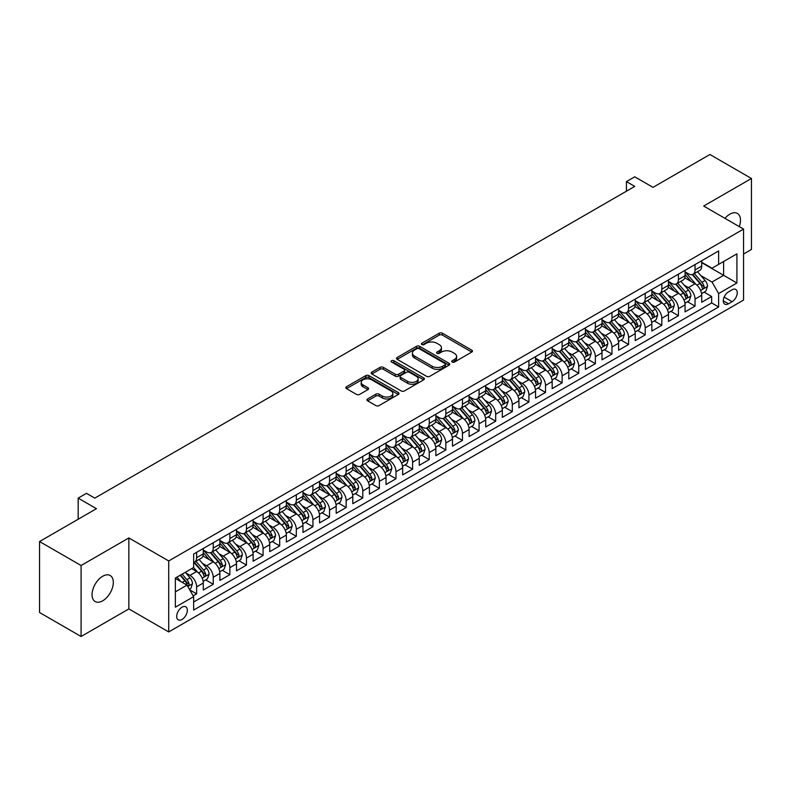 <?xml version="1.0" encoding="UTF-8"?>
<svg xmlns="http://www.w3.org/2000/svg" width="791" height="791" viewBox="0 0 791 791"><rect width="100%" height="100%" fill="white"/><g stroke="black" fill="none" stroke-linecap="round" stroke-linejoin="round"><path stroke-width="1.19" d="M452.195 362.051A1.612 0.929 0 0 0 454.479 362.051L471.812 352.044A2.304 1.335 0 0 0 472.484 351.105A2.304 1.335 0 0 0 471.812 350.166L442.456 333.219A2.304 1.335 0 0 0 439.193 333.219L421.87 343.225A1.612 0.929 0 0 0 421.395 343.877A1.612 0.929 0 0 0 421.87 344.54A1.612 0.929 0 0 0 424.154 344.54L426.389 343.245A7.376 4.262 0 0 1 436.83 343.245L439.272 344.658A7.376 4.262 0 0 1 441.437 347.674A7.376 4.262 0 0 1 439.272 350.68L437.037 351.975A1.612 0.929 0 0 0 436.563 352.638A1.612 0.929 0 0 0 437.037 353.3A1.612 0.929 0 0 0 439.321 353.3L441.556 352.005A7.376 4.262 0 0 1 451.997 352.005L454.439 353.409A7.376 4.262 0 0 1 456.605 356.425A7.376 4.262 0 0 1 454.439 359.44L452.195 360.736A1.612 0.929 0 0 0 451.73 361.388A1.612 0.929 0 0 0 452.195 362.051L452.195 360.736M102.682 600.814A15.039 8.681 120 0 0 112.51 587.565A15.039 8.681 120 0 0 110.196 575.512A15.039 8.681 120 0 0 102.682 576.263A15.039 8.681 120 0 0 92.863 589.513A15.039 8.681 120 0 0 95.167 601.555A15.039 8.681 120 0 0 102.682 600.814M739.298 226.621A15.039 8.681 120 0 0 737.37 213.422A15.039 8.681 120 0 0 729.856 214.163A15.039 8.681 120 0 0 724.971 218.356M182.009 619.472A7.514 4.341 120 0 0 186.923 612.847A7.514 4.341 120 0 0 185.776 606.816A7.514 4.341 120 0 0 182.009 607.191A7.514 4.341 120 0 0 177.105 613.816A7.514 4.341 120 0 0 178.252 619.847A7.514 4.341 120 0 0 182.009 619.472M367.607 398.931A2.304 1.335 0 0 0 366.925 399.88A2.304 1.335 0 0 0 367.607 400.819L375.844 405.575A2.304 1.335 0 0 0 379.097 405.575L398.348 394.462A2.304 1.335 0 0 0 399.02 393.522A2.304 1.335 0 0 0 398.348 392.583L368.992 375.636A2.304 1.335 0 0 0 365.729 375.636L346.488 386.74A2.304 1.335 0 0 0 345.815 387.689A2.304 1.335 0 0 0 346.488 388.628L356.434 394.373A2.304 1.335 0 0 0 359.697 394.373L367.934 389.617A2.304 1.335 0 0 0 368.606 388.678A2.304 1.335 0 0 0 367.934 387.728L363 384.881A6.17 3.56 0 0 1 361.19 382.369A6.17 3.56 0 0 1 364.997 379.077A6.17 3.56 0 0 1 371.721 379.848L391.051 391.001A6.17 3.56 0 0 1 392.85 393.522A6.17 3.56 0 0 1 389.043 396.815A6.17 3.56 0 0 1 382.32 396.044L379.097 394.185A2.304 1.335 0 0 0 375.844 394.185L367.607 398.931L367.607 400.819L375.844 396.103L375.844 394.185M743.56 254.02L751.45 249.462L751.45 178.479L709.913 154.502L653.01 187.358L634.738 176.808L626.432 181.604L634.738 186.399L94.791 498.132L86.486 493.337L78.18 498.132L78.18 519.232M81.087 565.516L81.087 636.498L128.854 608.922L128.854 537.939L81.087 565.516L39.55 541.538L96.453 508.682L78.18 498.132M128.854 537.939L168.72 560.957L743.56 229.083L743.56 300.066L168.72 631.94L168.72 560.957M751.45 178.479L703.683 206.056L743.56 229.083M426.557 376.289A2.304 1.335 0 0 0 429.82 376.289L449.061 365.185A2.304 1.335 0 0 0 449.733 364.246A2.304 1.335 0 0 0 449.061 363.296L419.705 346.349A2.304 1.335 0 0 0 416.442 346.349L397.201 357.463A2.304 1.335 0 0 0 396.528 358.402A2.304 1.335 0 0 0 397.201 359.341L426.557 376.289M392.217 362.397A1.612 0.929 0 0 1 393.859 362.624L423.669 379.838L404.458 390.932A2.304 1.335 0 0 1 401.195 390.932L371.849 373.985L380.075 369.268L380.075 367.35L371.849 372.106A2.304 1.335 0 0 0 371.167 373.045A2.304 1.335 0 0 0 371.849 373.985L371.849 372.106M380.075 369.268A2.304 1.335 0 0 1 383.338 369.268L383.338 367.35A2.304 1.335 0 0 0 380.075 367.35M383.338 367.35L395.243 374.222A2.304 1.335 0 0 0 398.506 374.222L403.974 371.068A2.304 1.335 0 0 0 404.646 370.129A2.304 1.335 0 0 0 403.974 369.179L391.575 362.031A1.612 0.929 0 0 1 391.1 361.368A1.612 0.929 0 0 1 392.099 360.508A1.612 0.929 0 0 1 393.859 360.706L423.699 377.94A2.304 1.335 0 0 1 424.381 378.879A2.304 1.335 0 0 1 423.699 379.818L423.699 377.94M81.087 636.498L39.55 612.521L39.55 541.538M193.182 595.85L196.633 593.863L189.741 589.878M185.816 572.941L189.988 575.344A9.403 5.428 60 0 1 196.633 586.863L203.277 583.016L203.277 590.027L213.244 584.272L205.69 579.902M202.427 563.35L206.599 565.753A9.403 5.428 60 0 1 213.244 577.262L219.888 573.426L219.888 580.436L229.865 574.681L222.301 570.311M219.048 553.759L223.21 556.162A9.403 5.428 60 0 1 229.865 567.671L236.509 563.835L236.509 570.835L246.476 565.081L238.912 560.72M235.659 544.168L239.831 546.571A9.403 5.428 60 0 1 246.476 558.08L253.12 554.244L253.12 561.244L263.087 555.49L255.533 551.129M252.27 534.568L256.442 536.98A9.403 5.428 60 0 1 263.087 548.489L269.731 544.653L269.731 551.653L279.698 545.899L272.144 541.538M268.881 524.977L273.053 527.389A9.403 5.428 60 0 1 279.698 538.898L286.352 535.062L286.352 542.062L296.318 536.308L288.755 531.947M285.502 515.386L289.674 517.798A9.403 5.428 60 0 1 296.318 529.308L302.963 525.471L302.963 532.472L312.929 526.717L305.366 522.357M302.113 505.795L306.285 508.208A9.403 5.428 60 0 1 312.929 519.717L319.574 515.88L319.574 522.881L329.54 517.126L321.986 512.766M318.724 496.204L322.896 498.617A9.403 5.428 60 0 1 329.54 510.126L336.185 506.289L336.185 513.29L346.161 507.535L338.597 503.165M335.344 486.613L339.507 489.016A9.403 5.428 60 0 1 346.161 500.535L352.806 496.699L352.806 503.699L362.772 497.944L355.208 493.574M351.955 477.022L356.128 479.425A9.403 5.428 60 0 1 362.772 490.944L369.417 487.098L369.417 494.108L379.383 488.354L371.829 483.983M368.566 467.432L372.739 469.834A9.403 5.428 60 0 1 379.383 481.343L386.028 477.507L386.028 484.517L395.994 478.763L388.44 474.392M385.177 457.841L389.35 460.243A9.403 5.428 60 0 1 395.994 471.752L402.649 467.916L402.649 474.916L412.615 469.162L405.051 464.801M401.798 448.25L405.971 450.652A9.403 5.428 60 0 1 412.615 462.162L419.26 458.325L419.26 465.326L429.226 459.571L421.662 455.211M418.409 438.649L422.582 441.062A9.403 5.428 60 0 1 429.226 452.571L435.871 448.734L435.871 455.735L445.837 449.98L438.283 445.62M435.02 429.058L439.193 431.471A9.403 5.428 60 0 1 445.837 442.98L452.482 439.143L452.482 446.144L462.458 440.389L454.894 436.029M451.641 419.467L455.804 421.88A9.403 5.428 60 0 1 462.458 433.389L469.103 429.553L469.103 436.553L479.069 430.798L471.505 426.438M468.252 409.876L472.425 412.289A9.403 5.428 60 0 1 479.069 423.798L485.714 419.962L485.714 426.962L495.68 421.207L488.126 416.847M484.863 400.286L489.036 402.698A9.403 5.428 60 0 1 495.68 414.207L502.325 410.371L502.325 417.371L512.291 411.617L504.737 407.246M501.474 390.695L505.647 393.097A9.403 5.428 60 0 1 512.291 404.616L518.936 400.78L518.936 407.78L528.912 402.026L521.348 397.655M518.095 381.104L522.268 383.506A9.403 5.428 60 0 1 528.912 395.025L535.556 391.179L535.556 398.189L545.523 392.435L537.959 388.065M534.706 371.513L538.879 373.916A9.403 5.428 60 0 1 545.523 385.425L552.167 381.588L552.167 388.599L562.134 382.834L554.58 378.474M551.317 361.922L555.49 364.325A9.403 5.428 60 0 1 562.134 375.834L568.778 371.997L568.778 378.998L578.745 373.243L571.191 368.883M567.938 352.331L572.101 354.734A9.403 5.428 60 0 1 578.745 366.243L585.399 362.407L585.399 369.407L595.366 363.652L587.802 359.292M584.549 342.73L588.722 345.143A9.403 5.428 60 0 1 595.366 356.652L602.01 352.816L602.01 359.816L611.977 354.061L604.423 349.701M601.16 333.14L605.333 335.552A9.403 5.428 60 0 1 611.977 347.061L618.621 343.225L618.621 350.225L628.588 344.471L621.034 340.11M617.771 323.549L621.944 325.961A9.403 5.428 60 0 1 628.588 337.47L635.232 333.634L635.232 340.634L645.209 334.88L637.645 330.519M634.392 313.958L638.555 316.37A9.403 5.428 60 0 1 645.209 327.879L651.853 324.043L651.853 331.043L661.82 325.289L654.256 320.919M651.003 304.367L655.175 306.779A9.403 5.428 60 0 1 661.82 318.289L668.464 314.452L668.464 321.453L678.431 315.698L670.877 311.328M667.614 294.776L671.786 297.179A9.403 5.428 60 0 1 678.431 308.698L685.075 304.861L685.075 311.862L695.042 306.107L695.042 299.107A9.403 5.428 -120 0 0 688.397 287.588L684.225 285.185M687.488 301.737L695.042 306.107M203.277 583.016A9.403 5.428 -120 0 0 196.633 571.507L191.649 568.63M219.888 573.426A9.403 5.428 -120 0 0 213.244 561.917L202.971 555.984M236.509 563.835A9.403 5.428 -120 0 0 229.865 552.326L219.582 546.393M253.12 554.244A9.403 5.428 -120 0 0 246.476 542.735L236.202 536.802M269.731 544.653A9.403 5.428 -120 0 0 263.087 533.144L252.813 527.211M286.352 535.062A9.403 5.428 -120 0 0 279.698 523.553L269.424 517.621M302.963 525.471A9.403 5.428 -120 0 0 296.318 513.962L286.045 508.03M319.574 515.88A9.403 5.428 -120 0 0 312.929 504.371L302.656 498.439M336.185 506.289A9.403 5.428 -120 0 0 329.54 494.78L319.267 488.848M352.806 496.699A9.403 5.428 -120 0 0 346.161 485.18L335.878 479.257M369.417 487.098A9.403 5.428 -120 0 0 362.772 475.589L352.499 469.656M386.028 477.507A9.403 5.428 -120 0 0 379.383 465.998L369.11 460.065M402.649 467.916A9.403 5.428 -120 0 0 395.994 456.407L385.721 450.475M419.26 458.325A9.403 5.428 -120 0 0 412.615 446.816L402.342 440.884M435.871 448.734A9.403 5.428 -120 0 0 429.226 437.225L418.953 431.293M452.482 439.143A9.403 5.428 -120 0 0 445.837 427.634L435.564 421.702M469.103 429.553A9.403 5.428 -120 0 0 462.458 418.043L452.175 412.111M485.714 419.962A9.403 5.428 -120 0 0 479.069 408.453L468.796 402.52M502.325 410.371A9.403 5.428 -120 0 0 495.68 398.862L485.407 392.929M518.936 400.78A9.403 5.428 -120 0 0 512.291 389.261L502.018 383.338M535.556 391.179A9.403 5.428 -120 0 0 528.912 379.67L518.639 373.738M552.167 381.588A9.403 5.428 -120 0 0 545.523 370.079L535.25 364.147M568.778 371.997A9.403 5.428 -120 0 0 562.134 360.488L551.861 354.556M585.399 362.407A9.403 5.428 -120 0 0 578.745 350.897L568.472 344.965M602.01 352.816A9.403 5.428 -120 0 0 595.366 341.307L585.093 335.374M618.621 343.225A9.403 5.428 -120 0 0 611.977 331.716L601.704 325.783M635.232 333.634A9.403 5.428 -120 0 0 628.588 322.125L618.315 316.192M651.853 324.043A9.403 5.428 -120 0 0 645.209 312.534L634.926 306.601M668.464 314.452A9.403 5.428 -120 0 0 661.82 302.943L651.547 297.011M685.075 304.861A9.403 5.428 -120 0 0 678.431 293.342L668.158 287.41M732.09 289.803L728.442 291.909A7.287 4.202 120 0 0 723.686 298.326A7.287 4.202 120 0 0 724.793 304.159A7.287 4.202 120 0 0 728.442 303.803L732.09 301.687A7.287 4.202 120 0 0 736.856 295.27A7.287 4.202 120 0 0 735.739 289.437A7.287 4.202 120 0 0 732.09 289.803M175.365 591.846L186.992 585.132L193.647 596.641L193.647 610.069L718.633 306.967L718.633 293.54L711.989 282.031L700.846 275.594M193.647 596.641L175.365 607.191L175.365 578.033L193.647 567.483L193.647 554.056L718.633 250.955L718.633 264.382L736.915 253.832L736.915 282.99L718.633 293.54M203.277 550.022L206.599 551.94A9.403 5.428 60 0 0 211.296 552.405L217.95 548.568A9.403 5.428 -120 0 0 219.888 544.267L219.888 538.898M219.888 540.431L223.21 542.349A9.403 5.428 60 0 0 227.917 542.814L234.561 538.978A9.403 5.428 -120 0 0 236.509 534.676L236.509 529.308M236.509 530.84L239.831 532.758A9.403 5.428 60 0 0 244.528 533.223L251.172 529.387A9.403 5.428 -120 0 0 253.12 525.086L253.12 519.717M253.12 521.249L256.442 523.167A9.403 5.428 60 0 0 261.139 523.632L267.783 519.796A9.403 5.428 -120 0 0 269.731 515.495L269.731 510.126M269.731 511.658L273.053 513.577A9.403 5.428 60 0 0 277.76 514.041L284.404 510.205A9.403 5.428 -120 0 0 286.352 505.904L286.352 500.535M286.352 502.067L289.674 503.986A9.403 5.428 60 0 0 294.371 504.45L301.015 500.614A9.403 5.428 -120 0 0 302.963 496.313L302.963 490.934M302.963 492.477L306.285 494.395A9.403 5.428 60 0 0 310.982 494.859L317.626 491.023A9.403 5.428 -120 0 0 319.574 486.722L319.574 481.343M319.574 482.886L322.896 484.804A9.403 5.428 60 0 0 327.593 485.269L334.247 481.432A9.403 5.428 -120 0 0 336.185 477.131L336.185 471.752M336.185 473.295L339.507 475.213A9.403 5.428 60 0 0 344.214 475.678L350.858 471.841A9.403 5.428 -120 0 0 352.806 467.53L352.806 462.162M352.806 463.694L356.128 465.612A9.403 5.428 60 0 0 360.825 466.087L367.469 462.241A9.403 5.428 -120 0 0 369.417 457.94L369.417 452.571M369.417 454.103L372.739 456.021A9.403 5.428 60 0 0 377.436 456.486L384.08 452.65A9.403 5.428 -120 0 0 386.028 448.349L386.028 442.98M386.028 444.512L389.35 446.431A9.403 5.428 60 0 0 394.056 446.895L400.701 443.059A9.403 5.428 -120 0 0 402.649 438.758L402.649 433.389M402.649 434.921L405.971 436.84A9.403 5.428 60 0 0 410.667 437.304L417.312 433.468A9.403 5.428 -120 0 0 419.26 429.167L419.26 423.798M419.26 425.331L422.582 427.249A9.403 5.428 60 0 0 427.278 427.713L433.923 423.877A9.403 5.428 -120 0 0 435.871 419.576L435.871 414.207M435.871 415.74L439.193 417.658A9.403 5.428 60 0 0 443.889 418.123L450.544 414.286A9.403 5.428 -120 0 0 452.482 409.985L452.482 404.616M452.482 406.149L455.804 408.067A9.403 5.428 60 0 0 460.51 408.532L467.155 404.695A9.403 5.428 -120 0 0 469.103 400.394L469.103 395.016M469.103 396.558L472.425 398.476A9.403 5.428 60 0 0 477.121 398.941L483.766 395.105A9.403 5.428 -120 0 0 485.714 390.803L485.714 385.425M485.714 386.967L489.036 388.885A9.403 5.428 60 0 0 493.732 389.35L500.377 385.514A9.403 5.428 -120 0 0 502.325 381.213L502.325 375.834M502.325 377.366L505.647 379.294A9.403 5.428 60 0 0 510.353 379.759L516.998 375.923A9.403 5.428 -120 0 0 518.936 371.612L518.936 366.243M518.936 367.775L522.268 369.694A9.403 5.428 60 0 0 526.964 370.158L533.609 366.322A9.403 5.428 -120 0 0 535.556 362.021L535.556 356.652M535.556 358.185L538.879 360.103A9.403 5.428 60 0 0 543.575 360.567L550.22 356.731A9.403 5.428 -120 0 0 552.167 352.43L552.167 347.061M552.167 348.594L555.49 350.512A9.403 5.428 60 0 0 560.186 350.977L566.831 347.14A9.403 5.428 -120 0 0 568.778 342.839L568.778 337.47M568.778 339.003L572.101 340.921A9.403 5.428 60 0 0 576.807 341.386L583.451 337.549A9.403 5.428 -120 0 0 585.399 333.248L585.399 327.879M585.399 329.412L588.722 331.33A9.403 5.428 60 0 0 593.418 331.795L600.062 327.958A9.403 5.428 -120 0 0 602.01 323.657L602.01 318.289M602.01 319.821L605.333 321.739A9.403 5.428 60 0 0 610.029 322.204L616.673 318.368A9.403 5.428 -120 0 0 618.621 314.067L618.621 308.698M618.621 310.23L621.944 312.148A9.403 5.428 60 0 0 626.64 312.613L633.294 308.777A9.403 5.428 -120 0 0 635.232 304.476L635.232 299.097M635.232 300.639L638.555 302.558A9.403 5.428 60 0 0 643.261 303.022L649.905 299.186A9.403 5.428 -120 0 0 651.853 294.885L651.853 289.506M651.853 291.048L655.175 292.967A9.403 5.428 60 0 0 659.872 293.431L666.516 289.595A9.403 5.428 -120 0 0 668.464 285.294L668.464 279.915M668.464 281.448L671.786 283.376A9.403 5.428 60 0 0 676.483 283.84L683.127 280.004A9.403 5.428 -120 0 0 685.075 275.693L685.075 270.324M193.647 602.01L711.663 302.943L711.663 296.516L701.696 302.271L701.696 295.261A9.403 5.428 -120 0 0 695.042 283.751L684.769 277.819M685.075 271.857L688.397 273.775A9.403 5.428 -120 0 0 693.104 274.24A9.403 5.428 -120 0 0 695.042 269.939L695.042 264.57M693.104 274.24L699.748 270.403A9.403 5.428 -120 0 0 701.696 266.102L701.696 260.733M196.633 552.326L196.633 557.695A9.403 5.428 60 0 1 194.685 562.005A9.403 5.428 60 0 1 193.647 562.381M194.685 562.005L201.329 558.159A9.403 5.428 -120 0 0 203.277 553.858L203.277 548.489M213.244 542.735L213.244 548.104A9.403 5.428 60 0 1 211.296 552.405M229.865 533.144L229.865 538.513A9.403 5.428 60 0 1 227.917 542.814M246.476 523.553L246.476 528.922A9.403 5.428 60 0 1 244.528 533.223M263.087 513.962L263.087 519.331A9.403 5.428 60 0 1 261.139 523.632M279.698 504.371L279.698 509.74A9.403 5.428 60 0 1 277.76 514.041M296.318 494.78L296.318 500.149A9.403 5.428 60 0 1 294.371 504.45M312.929 485.18L312.929 490.558A9.403 5.428 60 0 1 310.982 494.859M329.54 475.589L329.54 480.968A9.403 5.428 60 0 1 327.593 485.269M346.161 465.998L346.161 471.367A9.403 5.428 60 0 1 344.214 475.678M362.772 456.407L362.772 461.776A9.403 5.428 60 0 1 360.825 466.087M379.383 446.816L379.383 452.185A9.403 5.428 60 0 1 377.436 456.486M395.994 437.225L395.994 442.594A9.403 5.428 60 0 1 394.056 446.895M412.615 427.634L412.615 433.003A9.403 5.428 60 0 1 410.667 437.304M429.226 418.043L429.226 423.412A9.403 5.428 60 0 1 427.278 427.713M445.837 408.453L445.837 413.822A9.403 5.428 60 0 1 443.889 418.123M462.458 398.852L462.458 404.231A9.403 5.428 60 0 1 460.51 408.532M479.069 389.261L479.069 394.64A9.403 5.428 60 0 1 477.121 398.941M495.68 379.67L495.68 385.049A9.403 5.428 60 0 1 493.732 389.35M512.291 370.079L512.291 375.448A9.403 5.428 60 0 1 510.353 379.759M528.912 360.488L528.912 365.857A9.403 5.428 60 0 1 526.964 370.158M545.523 350.897L545.523 356.266A9.403 5.428 60 0 1 543.575 360.567M562.134 341.307L562.134 346.676A9.403 5.428 60 0 1 560.186 350.977M578.745 331.716L578.745 337.085A9.403 5.428 60 0 1 576.807 341.386M595.366 322.125L595.366 327.494A9.403 5.428 60 0 1 593.418 331.795M611.977 312.534L611.977 317.903A9.403 5.428 60 0 1 610.029 322.204M628.588 302.933L628.588 308.312A9.403 5.428 60 0 1 626.64 312.613M645.209 293.342L645.209 298.721A9.403 5.428 60 0 1 643.261 303.022M661.82 283.751L661.82 289.13A9.403 5.428 60 0 1 659.872 293.431M678.431 274.161L678.431 279.53A9.403 5.428 60 0 1 676.483 283.84M678.431 308.698L678.431 315.698M661.82 318.289L661.82 325.289M645.209 327.879L645.209 334.88M628.588 337.47L628.588 344.471M611.977 347.061L611.977 354.061M595.366 356.652L595.366 363.652M578.745 366.243L578.745 373.243M562.134 375.834L562.134 382.834M545.523 385.425L545.523 392.435M528.912 395.025L528.912 402.026M512.291 404.616L512.291 411.617M495.68 414.207L495.68 421.207M479.069 423.798L479.069 430.798M462.458 433.389L462.458 440.389M445.837 442.98L445.837 449.98M429.226 452.571L429.226 459.571M412.615 462.162L412.615 469.162M395.994 471.752L395.994 478.763M379.383 481.343L379.383 488.354M362.772 490.944L362.772 497.944M346.161 500.535L346.161 507.535M329.54 510.126L329.54 517.126M312.929 519.717L312.929 526.717M296.318 529.308L296.318 536.308M279.698 538.898L279.698 545.899M263.087 548.489L263.087 555.49M246.476 558.08L246.476 565.081M229.865 567.671L229.865 574.681M213.244 577.262L213.244 584.272M196.633 586.863L196.633 593.863M186.992 585.132L175.365 578.419M711.989 282.031L723.627 275.317L723.627 261.505L736.915 253.832M701.696 262.652L736.915 282.99M701.696 262.266L711.989 268.218L718.633 264.382M128.854 608.922L168.72 631.94M626.432 181.604L626.432 191.195M704.099 292.146L711.663 296.516M711.663 302.943L718.633 306.967M452.848 362.278L454.439 361.358A7.376 4.262 0 0 0 456.605 358.343L456.605 356.425M441.437 347.674L441.437 349.592A7.376 4.262 0 0 1 439.272 352.598L437.68 353.528M471.782 352.064L442.456 335.137A2.304 1.335 0 0 0 439.193 335.137L422.513 344.767M449.061 363.296L449.061 365.185L419.705 348.267A2.304 1.335 0 0 0 416.442 348.267L397.23 359.361M444.987 364.898A1.612 0.929 0 0 0 445.452 364.246A1.612 0.929 0 0 0 444.987 363.583L419.22 348.702A1.612 0.929 0 0 0 416.936 348.702L414.573 350.067A7.376 4.262 0 0 0 412.408 353.083A7.376 4.262 0 0 0 414.573 356.098L432.183 366.263A7.376 4.262 0 0 0 442.624 366.263L444.987 364.898L444.987 366.816A1.612 0.929 0 0 0 445.452 366.164L445.452 364.246M412.408 353.083L412.408 355.001A7.376 4.262 0 0 0 414.573 358.016L414.573 356.098M444.987 366.816L442.624 368.181A7.376 4.262 0 0 1 432.183 368.181L414.573 358.016M383.338 369.268L395.243 376.14A2.304 1.335 0 0 0 398.506 376.14L403.974 372.986A2.304 1.335 0 0 0 404.646 372.047L404.646 370.129M407.602 381.351A6.17 3.56 0 0 0 414.326 382.122A6.17 3.56 0 0 0 418.132 378.83A6.17 3.56 0 0 0 416.323 376.318L409.511 372.383A2.304 1.335 0 0 0 406.258 372.383L400.79 375.537A2.304 1.335 0 0 0 400.117 376.476A2.304 1.335 0 0 0 400.79 377.426L407.602 381.351L407.602 383.269A6.17 3.56 0 0 0 414.326 384.04A6.17 3.56 0 0 0 418.132 380.748L418.132 378.83M400.117 376.476L400.117 378.395A2.304 1.335 0 0 0 400.79 379.344L400.79 377.426M407.602 383.269L400.79 379.344M392.85 393.522L392.85 395.441A6.17 3.56 0 0 1 389.043 398.733A6.17 3.56 0 0 1 382.32 397.962L379.097 396.103A2.304 1.335 0 0 0 375.844 396.103M361.19 382.369L361.19 384.288A6.17 3.56 0 0 0 363 386.799L363 384.881M367.934 387.728L367.934 389.617L363 386.799M398.318 394.482L368.992 377.554A2.304 1.335 0 0 0 365.729 377.554L346.517 388.648L346.488 386.74M701.548 293.619L705.849 291.137L707.51 286.342A6.229 3.599 -120 0 0 705.078 280.498L697.494 271.709M695.971 284.365L686.964 273.943A17.975 10.382 -120 0 0 685.075 271.966M691.037 281.438L685.995 275.604A14.92 8.612 -120 0 0 685.075 274.606M692.254 274.586L699.926 283.475A6.229 3.599 60 0 1 702.151 287.756C703.09 289.012 703.753 288.626 704.148 286.609A6.229 3.599 -120 0 0 701.924 282.318L694.33 273.528M692.708 274.437L700.955 283.989A3.174 1.829 60 0 1 701.755 285.225L704.148 286.609M702.151 287.756L702.606 288.497M684.937 303.21L689.228 300.728L690.889 295.933A6.229 3.599 -120 0 0 688.467 290.089L680.873 281.299M679.36 293.955L670.353 283.534A17.975 10.382 -120 0 0 668.464 281.556M674.416 291.029L669.384 285.195A14.92 8.612 -120 0 0 668.464 284.196M675.643 284.177L683.315 293.065A6.229 3.599 60 0 1 685.54 297.357C686.469 298.603 687.142 298.217 687.527 296.2A6.229 3.599 -120 0 0 685.313 291.909L677.719 283.129M676.087 284.028L684.344 293.58A3.174 1.829 60 0 1 685.144 294.825L687.527 296.2M685.54 297.357L685.995 298.088M668.326 312.801L672.617 310.329L674.278 305.524A6.229 3.599 -120 0 0 671.856 299.68L664.262 290.89M662.739 303.546L653.742 293.125A17.975 10.382 -120 0 0 651.853 291.147M657.805 300.62L652.773 294.796A14.92 8.612 -120 0 0 651.853 293.787M659.022 293.768L666.704 302.656A6.229 3.599 60 0 1 668.919 306.948C669.858 308.193 670.521 307.818 670.916 305.791A6.229 3.599 -120 0 0 668.702 301.5L661.108 292.719M659.476 293.619L667.723 303.171A3.174 1.829 60 0 1 668.524 304.416L670.916 305.791M668.919 306.948L669.374 307.679M651.715 322.392L656.006 319.92L657.667 315.125A6.229 3.599 -120 0 0 655.245 309.271L647.651 300.481M646.128 313.137L637.131 302.716A17.975 10.382 -120 0 0 635.232 300.738M641.194 310.21L636.152 304.387A14.92 8.612 -120 0 0 635.232 303.378M642.411 303.358L650.093 312.247A6.229 3.599 60 0 1 652.308 316.538C653.247 317.784 653.91 317.409 654.305 315.382A6.229 3.599 -120 0 0 652.081 311.1L644.497 302.31M642.865 303.21L651.112 312.761A3.174 1.829 60 0 1 651.913 314.007L654.305 315.382M652.308 316.538L652.763 317.27M635.094 331.983L639.395 329.511L641.046 324.715A6.229 3.599 -120 0 0 638.624 318.862L631.04 310.082M629.517 322.728L620.51 312.307A17.975 10.382 -120 0 0 618.621 310.329M624.574 319.801L619.541 313.978A14.92 8.612 -120 0 0 618.621 312.969M625.8 312.949L633.472 321.838A6.229 3.599 60 0 1 635.697 326.129C636.636 327.385 637.299 326.999 637.694 324.972A6.229 3.599 -120 0 0 635.47 320.691L627.876 311.901M626.254 312.801L634.501 322.352A3.174 1.829 60 0 1 635.302 323.598L637.694 324.972M635.697 326.129L636.152 326.871M618.483 341.583L622.774 339.102L624.435 334.306A6.229 3.599 -120 0 0 622.013 328.453L614.419 319.673M612.896 332.319L603.899 321.897A17.975 10.382 -120 0 0 602.01 319.92M607.963 329.392L602.93 323.568A14.92 8.612 -120 0 0 602.01 322.56M609.189 322.54L616.861 331.429A6.229 3.599 60 0 1 619.086 335.72C620.015 336.976 620.678 336.59 621.073 334.573A6.229 3.599 -120 0 0 618.859 330.282L611.265 321.492M609.634 322.392L617.89 331.953A3.174 1.829 60 0 1 618.681 333.189L621.073 334.573M619.086 335.72L619.531 336.462M601.872 351.174L606.163 348.693L607.824 343.897A6.229 3.599 -120 0 0 605.402 338.054L597.808 329.264M596.285 341.91L587.288 331.488A17.975 10.382 -120 0 0 585.399 329.511M591.352 338.993L586.319 333.159A14.92 8.612 -120 0 0 585.399 332.161M592.568 332.131L600.25 341.02A6.229 3.599 60 0 1 602.465 345.311C603.404 346.567 604.067 346.181 604.462 344.164A6.229 3.599 -120 0 0 602.238 339.873L594.654 331.083M593.023 331.993L601.269 341.544A3.174 1.829 60 0 1 602.07 342.78L604.462 344.164M602.465 345.311L602.92 346.053M585.251 360.765L589.552 358.283L591.213 353.488A6.229 3.599 -120 0 0 588.781 347.645L581.197 338.855M579.674 351.501L570.667 341.079A17.975 10.382 -120 0 0 568.778 339.102M574.741 348.584L569.698 342.75A14.92 8.612 -120 0 0 568.778 341.752M575.957 341.722L583.639 350.611A6.229 3.599 60 0 1 585.854 354.902C586.793 356.158 587.456 355.772 587.851 353.755A6.229 3.599 -120 0 0 585.627 349.464L578.033 340.674M576.412 341.583L584.658 351.135A3.174 1.829 60 0 1 585.459 352.371L587.851 353.755M585.854 354.902L586.309 355.643M568.64 370.356L572.931 367.874L574.592 363.079A6.229 3.599 -120 0 0 572.17 357.235L564.576 348.445M563.063 361.101L554.056 350.67A17.975 10.382 -120 0 0 552.167 348.702M558.12 358.175L553.087 352.341A14.92 8.612 -120 0 0 552.167 351.342M559.346 351.313L567.018 360.212A6.229 3.599 60 0 1 569.243 364.493C570.173 365.749 570.845 365.363 571.231 363.346A6.229 3.599 -120 0 0 569.016 359.055L561.422 350.265M559.791 351.174L568.047 360.726A3.174 1.829 60 0 1 568.848 361.962L571.231 363.346M569.243 364.493L569.698 365.234M552.029 379.947L556.32 377.465L557.981 372.67A6.229 3.599 -120 0 0 555.559 366.826L547.965 358.036M546.443 370.692L537.445 360.271A17.975 10.382 -120 0 0 535.556 358.293M541.509 367.766L536.476 361.932A14.92 8.612 -120 0 0 535.556 360.933M542.725 360.914L550.407 369.802A6.229 3.599 60 0 1 552.622 374.084C553.562 375.339 554.224 374.954 554.62 372.937A6.229 3.599 -120 0 0 552.405 368.646L544.811 359.856M543.18 360.765L551.426 370.317A3.174 1.829 60 0 1 552.227 371.552L554.62 372.937M552.622 374.084L553.077 374.825M535.418 389.538L539.709 387.056L541.37 382.261A6.229 3.599 -120 0 0 538.948 376.417L531.354 367.627M529.832 380.283L520.834 369.862A17.975 10.382 -120 0 0 518.936 367.884M524.898 377.356L519.855 371.523A14.92 8.612 -120 0 0 518.936 370.524M526.114 370.504L533.796 379.393A6.229 3.599 60 0 1 536.011 383.675C536.951 384.93 537.613 384.545 538.009 382.528A6.229 3.599 -120 0 0 535.784 378.236L528.2 369.446M526.569 370.356L534.815 379.907A3.174 1.829 60 0 1 535.616 381.143L538.009 382.528M536.011 383.675L536.466 384.416M518.797 399.129L523.098 396.647L524.749 391.852A6.229 3.599 -120 0 0 522.327 386.008L514.743 377.218M513.221 389.874L504.213 379.453A17.975 10.382 -120 0 0 502.325 377.475M508.277 386.947L503.244 381.114A14.92 8.612 -120 0 0 502.325 380.115M509.503 380.095L517.176 388.984A6.229 3.599 60 0 1 519.4 393.275C520.34 394.521 521.002 394.136 521.398 392.118A6.229 3.599 -120 0 0 519.173 387.827L511.579 379.047M509.958 379.947L518.204 389.498A3.174 1.829 60 0 1 519.005 390.744L521.398 392.118M519.4 393.275L519.855 394.007M502.186 408.72L506.477 406.248L508.138 401.442A6.229 3.599 -120 0 0 505.716 395.599L498.122 386.809M496.6 399.465L487.602 389.043A17.975 10.382 -120 0 0 485.714 387.066M491.666 396.538L486.633 390.714A14.92 8.612 -120 0 0 485.714 389.706M492.892 389.686L500.565 398.575A6.229 3.599 60 0 1 502.789 402.866C503.719 404.112 504.381 403.736 504.777 401.709A6.229 3.599 -120 0 0 502.562 397.418L494.968 388.638M493.337 389.538L501.593 399.089A3.174 1.829 60 0 1 502.384 400.335L504.777 401.709M502.789 402.866L503.234 403.598M485.575 418.31L489.866 415.839L491.527 411.043A6.229 3.599 -120 0 0 489.105 405.19L481.511 396.4M479.989 409.056L470.991 398.634A17.975 10.382 -120 0 0 469.103 396.657M475.055 406.129L470.022 400.305A14.92 8.612 -120 0 0 469.103 399.297M476.271 399.277L483.954 408.166A6.229 3.599 60 0 1 486.168 412.457C487.108 413.703 487.77 413.327 488.166 411.3A6.229 3.599 -120 0 0 485.941 407.019L478.357 398.229M476.726 399.129L484.972 408.68A3.174 1.829 60 0 1 485.773 409.926L488.166 411.3M486.168 412.457L486.623 413.189M468.964 427.901L473.255 425.429L474.916 420.634A6.229 3.599 -120 0 0 472.484 414.781L464.9 406.001M463.378 418.647L454.37 408.225A17.975 10.382 -120 0 0 452.482 406.248M458.444 415.72L453.401 409.896A14.92 8.612 -120 0 0 452.482 408.888M459.66 408.868L467.343 417.757A6.229 3.599 60 0 1 469.557 422.048C470.497 423.304 471.159 422.918 471.555 420.891A6.229 3.599 -120 0 0 469.33 416.61L461.736 407.82M460.115 408.72L468.361 418.271A3.174 1.829 60 0 1 469.162 419.517L471.555 420.891M469.557 422.048L470.012 422.79M452.343 437.502L456.634 435.02L458.296 430.225A6.229 3.599 -120 0 0 455.873 424.371L448.279 415.591M446.767 428.238L437.759 417.816A17.975 10.382 -120 0 0 435.871 415.839M441.823 425.311L436.79 419.487A14.92 8.612 -120 0 0 435.871 418.479M443.049 418.459L450.722 427.348A6.229 3.599 60 0 1 452.946 431.639C453.876 432.895 454.548 432.509 454.934 430.492A6.229 3.599 -120 0 0 452.719 426.201L445.125 417.411M443.494 418.31L451.75 427.872A3.174 1.829 60 0 1 452.551 429.108L454.934 430.492M452.946 431.639L453.401 432.38M435.732 447.093L440.023 444.611L441.685 439.816A6.229 3.599 -120 0 0 439.262 433.972L431.668 425.182M430.146 437.828L421.148 427.407A17.975 10.382 -120 0 0 419.26 425.429M425.212 434.912L420.179 429.078A14.92 8.612 -120 0 0 419.26 428.079M426.428 428.05L434.111 436.939A6.229 3.599 60 0 1 436.335 441.23C437.265 442.485 437.927 442.1 438.323 440.083A6.229 3.599 -120 0 0 436.108 435.792L428.514 427.002M426.883 427.911L435.139 437.463A3.174 1.829 60 0 1 435.93 438.698L438.323 440.083M436.335 441.23L436.78 441.971M419.121 456.684L423.412 454.202L425.074 449.407A6.229 3.599 -120 0 0 422.651 443.563L415.057 434.773M413.535 447.419L404.537 436.998A17.975 10.382 -120 0 0 402.649 435.03M408.601 444.502L403.558 438.669A14.92 8.612 -120 0 0 402.649 437.67M409.817 437.641L417.5 446.529A6.229 3.599 60 0 1 419.714 450.821C420.654 452.076 421.316 451.691 421.712 449.674A6.229 3.599 -120 0 0 419.487 445.382L411.903 436.592M410.272 437.502L418.518 447.053A3.174 1.829 60 0 1 419.319 448.289L421.712 449.674M419.714 450.821L420.169 451.562M402.5 466.275L406.801 463.793L408.463 458.998A6.229 3.599 -120 0 0 406.03 453.154L398.446 444.364M396.924 457.02L387.916 446.589A17.975 10.382 -120 0 0 386.028 444.621M391.98 454.093L386.947 448.26A14.92 8.612 -120 0 0 386.028 447.261M393.206 447.231L400.879 456.13A6.229 3.599 60 0 1 403.103 460.411C404.043 461.667 404.705 461.282 405.101 459.264A6.229 3.599 -120 0 0 402.876 454.973L395.282 446.183M393.661 447.093L401.907 456.644A3.174 1.829 60 0 1 402.708 457.88L405.101 459.264M403.103 460.411L403.558 461.153M385.889 475.866L390.181 473.384L391.842 468.588A6.229 3.599 -120 0 0 389.419 462.745L381.826 453.955M380.313 466.611L371.305 456.189A17.975 10.382 -120 0 0 369.417 454.212M375.369 463.684L370.336 457.851A14.92 8.612 -120 0 0 369.417 456.852M376.595 456.832L384.268 465.721A6.229 3.599 60 0 1 386.492 470.002C387.422 471.258 388.094 470.872 388.48 468.855A6.229 3.599 -120 0 0 386.265 464.564L378.671 455.774M377.04 456.684L385.296 466.235A3.174 1.829 60 0 1 386.097 467.471L388.48 468.855M386.492 470.002L386.937 470.744M369.278 485.456L373.57 482.975L375.231 478.179A6.229 3.599 -120 0 0 372.808 472.336L365.215 463.546M363.692 476.202L354.694 465.78A17.975 10.382 -120 0 0 352.806 463.803M358.758 473.275L353.725 467.441A14.92 8.612 -120 0 0 352.806 466.443M359.974 466.423L367.657 475.312A6.229 3.599 60 0 1 369.872 479.603C370.811 480.849 371.473 480.463 371.869 478.446A6.229 3.599 -120 0 0 369.654 474.155L362.06 465.365M360.429 466.275L368.675 475.826A3.174 1.829 60 0 1 369.476 477.072L371.869 478.446M369.872 479.603L370.326 480.335M352.667 495.047L356.959 492.566L358.62 487.77A6.229 3.599 -120 0 0 356.187 481.927L348.604 473.137M347.081 485.793L338.073 475.371A17.975 10.382 -120 0 0 336.185 473.394M342.147 482.866L337.104 477.032A14.92 8.612 -120 0 0 336.185 476.034M343.363 476.014L351.046 484.903A6.229 3.599 60 0 1 353.261 489.194C354.2 490.44 354.862 490.054 355.258 488.037A6.229 3.599 -120 0 0 353.033 483.746L345.449 474.966M343.818 475.866L352.064 485.417A3.174 1.829 60 0 1 352.865 486.663L355.258 488.037M353.261 489.194L353.715 489.926M336.046 504.638L340.338 502.166L341.999 497.361A6.229 3.599 -120 0 0 339.576 491.518L331.983 482.728M330.47 495.384L321.462 484.962A17.975 10.382 -120 0 0 319.574 482.985M325.526 492.457L320.493 486.633A14.92 8.612 -120 0 0 319.574 485.625M326.752 485.605L334.425 494.494A6.229 3.599 60 0 1 336.65 498.785C337.579 500.031 338.251 499.655 338.637 497.628A6.229 3.599 -120 0 0 336.422 493.347L328.829 484.557M327.197 485.456L335.453 495.008A3.174 1.829 60 0 1 336.254 496.254L338.637 497.628M336.65 498.785L337.104 499.517M319.435 514.229L323.727 511.757L325.388 506.962A6.229 3.599 -120 0 0 322.965 501.108L315.372 492.318M313.849 504.974L304.851 494.553A17.975 10.382 -120 0 0 302.963 492.575M308.915 502.048L303.882 496.224A14.92 8.612 -120 0 0 302.963 495.215M310.141 495.196L317.814 504.085A6.229 3.599 60 0 1 320.039 508.376C320.968 509.622 321.63 509.246 322.026 507.219A6.229 3.599 -120 0 0 319.811 502.938L312.218 494.148M310.586 495.047L318.842 504.599A3.174 1.829 60 0 1 319.633 505.845L322.026 507.219M320.039 508.376L320.484 509.107M302.824 523.82L307.116 521.348L308.777 516.553A6.229 3.599 -120 0 0 306.354 510.699L298.761 501.919M297.238 514.565L288.24 504.144A17.975 10.382 -120 0 0 286.352 502.166M292.304 511.639L287.271 505.815A14.92 8.612 -120 0 0 286.352 504.806M293.52 504.787L301.203 513.675A6.229 3.599 60 0 1 303.418 517.967C304.357 519.222 305.019 518.837 305.415 516.81A6.229 3.599 -120 0 0 303.19 512.528L295.607 503.738M293.975 504.638L302.221 514.19A3.174 1.829 60 0 1 303.022 515.435L305.415 516.81M303.418 517.967L303.873 518.708M286.204 533.421L290.505 530.939L292.166 526.144A6.229 3.599 -120 0 0 289.733 520.29L282.15 511.51M280.627 524.156L271.62 513.735A17.975 10.382 -120 0 0 269.731 511.757M275.693 521.229L270.651 515.406A14.92 8.612 -120 0 0 269.731 514.407M276.909 514.377L284.582 523.266A6.229 3.599 60 0 1 286.807 527.557C287.746 528.813 288.408 528.428 288.804 526.41A6.229 3.599 -120 0 0 286.579 522.119L278.986 513.329M277.364 514.229L285.61 523.79A3.174 1.829 60 0 1 286.411 525.026L288.804 526.41M286.807 527.557L287.262 528.299M269.593 543.012L273.884 540.53L275.545 535.734A6.229 3.599 -120 0 0 273.122 529.891L265.529 521.101M264.016 533.747L255.009 523.326A17.975 10.382 -120 0 0 253.12 521.348M259.072 530.83L254.04 524.997A14.92 8.612 -120 0 0 253.12 523.998M260.298 523.968L267.971 532.857A6.229 3.599 60 0 1 270.196 537.148C271.125 538.404 271.797 538.018 272.183 536.001A6.229 3.599 -120 0 0 269.968 531.71L262.375 522.92M260.743 523.83L268.999 533.381A3.174 1.829 60 0 1 269.8 534.617L272.183 536.001M270.196 537.148L270.651 537.89M252.982 552.602L257.273 550.121L258.934 545.325A6.229 3.599 -120 0 0 256.511 539.482L248.918 530.692M247.395 543.338L238.398 532.916A17.975 10.382 -120 0 0 236.509 530.949M242.461 540.421L237.429 534.587A14.92 8.612 -120 0 0 236.509 533.589M243.677 533.559L251.36 542.448A6.229 3.599 60 0 1 253.575 546.739C254.514 547.995 255.177 547.609 255.572 545.592A6.229 3.599 -120 0 0 253.357 541.301L245.764 532.511M244.132 533.421L252.378 542.972A3.174 1.829 60 0 1 253.179 544.208L255.572 545.592M253.575 546.739L254.03 547.481M236.371 562.193L240.662 559.712L242.323 554.916A6.229 3.599 -120 0 0 239.9 549.073L232.307 540.283M230.784 552.939L221.787 542.507A17.975 10.382 -120 0 0 219.888 540.54M225.85 550.012L220.808 544.178A14.92 8.612 -120 0 0 219.888 543.18M227.066 543.15L234.749 552.049A6.229 3.599 60 0 1 236.964 556.33C237.903 557.586 238.566 557.2 238.961 555.183A6.229 3.599 -120 0 0 236.736 550.892L229.153 542.102M227.521 543.012L235.767 552.563A3.174 1.829 60 0 1 236.568 553.799L238.961 555.183M236.964 556.33L237.419 557.072M219.75 571.784L224.051 569.302L225.702 564.507A6.229 3.599 -120 0 0 223.28 558.664L215.696 549.874M214.173 562.53L205.166 552.108A17.975 10.382 -120 0 0 203.277 550.131M209.229 559.603L204.197 553.769A14.92 8.612 -120 0 0 203.277 552.771M210.455 552.751L218.128 561.64A6.229 3.599 60 0 1 220.353 565.921C221.292 567.177 221.955 566.791 222.35 564.774A6.229 3.599 -120 0 0 220.125 560.483L212.532 551.693M210.91 552.602L219.156 562.154A3.174 1.829 60 0 1 219.957 563.39L222.35 564.774M220.353 565.921L220.808 566.663M203.139 581.375L207.43 578.893L209.091 574.098A6.229 3.599 -120 0 0 206.669 568.254L199.075 559.464M197.552 572.12L193.577 567.513M192.618 569.194L191.976 568.442M193.844 562.342L201.517 571.231A6.229 3.599 60 0 1 203.742 575.522C204.671 576.768 205.334 576.382 205.729 574.365A6.229 3.599 -120 0 0 203.514 570.074L195.921 561.284M194.289 562.193L202.545 571.745A3.174 1.829 60 0 1 203.336 572.991L205.729 574.365M203.742 575.522L204.187 576.253M189.405 589.305L190.819 588.484L192.48 583.689A6.229 3.599 -120 0 0 190.058 577.845L185.272 572.308M180.813 581.563L176.966 577.114M176.007 578.785L175.365 578.043M180.121 575.284L184.906 580.821A6.229 3.599 60 0 1 187.121 585.113C188.06 586.358 188.723 585.973 189.118 583.956A6.229 3.599 -120 0 0 186.894 579.665L182.118 574.137M180.506 575.067L185.925 581.336A3.174 1.829 60 0 1 186.725 582.581L189.118 583.956M187.121 585.113L187.576 585.844M189.988 575.344L196.633 571.507M206.599 565.753L213.244 561.917M223.21 556.162L229.865 552.326M239.831 546.571L246.476 542.735M256.442 536.98L263.087 533.144M273.053 527.389L279.698 523.553M289.674 517.798L296.318 513.962M306.285 508.208L312.929 504.371M322.896 498.617L329.54 494.78M339.507 489.016L346.161 485.18M356.128 479.425L362.772 475.589M372.739 469.834L379.383 465.998M389.35 460.243L395.994 456.407M405.971 450.652L412.615 446.816M422.582 441.062L429.226 437.225M439.193 431.471L445.837 427.634M455.804 421.88L462.458 418.043M472.425 412.289L479.069 408.453M489.036 402.698L495.68 398.862M505.647 393.097L512.291 389.261M522.268 383.506L528.912 379.67M538.879 373.916L545.523 370.079M555.49 364.325L562.134 360.488M572.101 354.734L578.745 350.897M588.722 345.143L595.366 341.307M605.333 335.552L611.977 331.716M621.944 325.961L628.588 322.125M638.555 316.37L645.209 312.534M655.175 306.779L661.82 302.943M671.786 297.179L678.431 293.342M688.397 287.588L695.042 283.751M695.042 269.939L701.696 266.102M196.633 557.695L203.277 553.858M213.244 548.104L219.888 544.267M229.865 538.513L236.509 534.676M246.476 528.922L253.12 525.086M263.087 519.331L269.731 515.495M279.698 509.74L286.352 505.904M296.318 500.149L302.963 496.313M312.929 490.558L319.574 486.722M329.54 480.968L336.185 477.131M346.161 471.367L352.806 467.53M362.772 461.776L369.417 457.94M379.383 452.185L386.028 448.349M395.994 442.594L402.649 438.758M412.615 433.003L419.26 429.167M429.226 423.412L435.871 419.576M445.837 413.822L452.482 409.985M462.458 404.231L469.103 400.394M479.069 394.64L485.714 390.803M495.68 385.049L502.325 381.213M512.291 375.448L518.936 371.612M528.912 365.857L535.556 362.021M545.523 356.266L552.167 352.43M562.134 346.676L568.778 342.839M578.745 337.085L585.399 333.248M595.366 327.494L602.01 323.657M611.977 317.903L618.621 314.067M628.588 308.312L635.232 304.476M645.209 298.721L651.853 294.885M661.82 289.13L668.464 285.294M678.431 279.53L685.075 275.693M695.042 299.107L701.696 295.261M724.131 297.09L732.09 301.687M723.29 300.827L728.442 303.803M454.439 361.358L454.439 359.44M437.037 353.3L437.037 351.975M439.272 352.598L439.272 350.68M421.87 344.54L421.87 343.225M439.193 335.137L439.193 333.219M442.456 335.137L442.456 333.219M471.812 352.044L471.812 350.166M397.201 359.341L397.201 357.463M416.442 348.267L416.442 346.349M419.705 348.267L419.705 346.349M432.183 368.181L432.183 366.263M442.624 368.181L442.624 366.263M395.243 376.14L395.243 374.222M398.506 376.14L398.506 374.222M403.974 372.986L403.974 371.068M393.859 362.624L393.859 360.706M379.097 396.103L379.097 394.185M382.32 397.962L382.32 396.044M365.729 377.554L365.729 375.636M368.992 377.554L368.992 375.636M398.348 394.462L398.348 392.583M700.599 290.426L707.461 286.461M686.964 273.943L687.824 273.449M701.924 282.318L705.078 280.498M696.96 285.185L699.926 283.475M683.988 300.016L690.85 296.052M670.353 283.534L671.213 283.04M685.313 291.909L688.467 290.089M680.349 294.776L683.315 293.065M667.377 309.607L674.239 305.652M653.742 293.125L654.592 292.63M668.702 301.5L671.856 299.68M663.738 304.367L666.704 302.656M650.766 319.198L657.628 315.243M637.131 302.716L637.981 302.221M652.081 311.1L655.245 309.271M647.117 313.958L650.093 312.247M634.145 328.799L641.007 324.834M620.51 312.307L621.37 311.812M635.47 320.691L638.624 318.862M630.506 323.559L633.472 321.838M617.534 338.39L624.396 334.425M603.899 321.897L604.749 321.403M618.859 330.282L622.013 328.453M613.895 333.149L616.861 331.429M600.923 347.981L607.785 344.016M587.288 331.488L588.138 330.994M602.238 339.873L605.402 338.054M597.274 342.74L600.25 341.02M584.302 357.572L591.164 353.607M570.667 341.079L571.527 340.585M585.627 349.464L588.781 347.645M580.663 352.331L583.639 350.611M567.691 367.162L574.553 363.198M554.056 350.67L554.916 350.176M569.016 359.055L572.17 357.235M564.052 361.922L567.018 360.212M551.08 376.753L557.942 372.788M537.445 360.271L538.295 359.776M552.405 368.646L555.559 366.826M547.441 371.513L550.407 369.802M534.469 386.344L541.331 382.379M520.834 369.862L521.684 369.367M535.784 378.236L538.948 376.417M530.82 381.104L533.796 379.393M517.848 395.935L524.71 391.98M504.213 379.453L505.073 378.958M519.173 387.827L522.327 386.008M514.209 390.695L517.176 388.984M501.237 405.526L508.099 401.571M487.602 389.043L488.462 388.549M502.562 397.418L505.716 395.599M497.598 400.286L500.565 398.575M484.626 415.117L491.488 411.162M470.991 398.634L471.841 398.14M485.941 407.019L489.105 405.19M480.987 409.876L483.954 408.166M468.005 424.718L474.877 420.753M454.37 408.225L455.23 407.731M469.33 416.61L472.484 414.781M464.366 419.477L467.343 417.757M451.394 434.308L458.256 430.344M437.759 417.816L438.619 417.322M452.719 426.201L455.873 424.371M447.755 429.068L450.722 427.348M434.783 443.899L441.645 439.934M421.148 427.407L421.999 426.913M436.108 435.792L439.262 433.972M431.144 438.659L434.111 436.939M418.172 453.49L425.034 449.525M404.537 436.998L405.387 436.503M419.487 445.382L422.651 443.563M414.524 448.25L417.5 446.529M401.551 463.081L408.413 459.116M387.916 446.589L388.776 446.094M402.876 454.973L406.03 453.154M397.913 457.841L400.879 456.13M384.94 472.672L391.802 468.707M371.305 456.189L372.166 455.695M386.265 464.564L389.419 462.745M381.302 467.432L384.268 465.721M368.329 482.263L375.191 478.298M354.694 465.78L355.545 465.286M369.654 474.155L372.808 472.336M364.691 477.022L367.657 475.312M351.718 491.854L358.58 487.899M338.073 475.371L338.934 474.877M353.033 483.746L356.187 481.927M348.07 486.613L351.046 484.903M335.097 501.445L341.959 497.49M321.462 484.962L322.323 484.468M336.422 493.347L339.576 491.518M331.459 496.204L334.425 494.494M318.486 511.035L325.348 507.08M304.851 494.553L305.702 494.059M319.811 502.938L322.965 501.108M314.848 505.795L317.814 504.085M301.875 520.636L308.737 516.671M288.24 504.144L289.091 503.649M303.19 512.528L306.354 510.699M298.227 515.396L301.203 513.675M285.254 530.227L292.116 526.262M271.62 513.735L272.48 513.24M286.579 522.119L289.733 520.29M281.616 524.987L284.582 523.266M268.643 539.818L275.505 535.853M255.009 523.326L255.869 522.831M269.968 531.71L273.122 529.891M265.005 534.578L267.971 532.857M252.032 549.409L258.894 545.444M238.398 532.916L239.248 532.422M253.357 541.301L256.511 539.482M248.394 544.168L251.36 542.448M235.421 559L242.283 555.035M221.787 542.507L222.637 542.013M236.736 550.892L239.9 549.073M231.773 553.759L234.749 552.049M218.8 568.591L225.662 564.626M205.166 552.108L206.026 551.614M220.125 560.483L223.28 558.664M215.162 563.35L218.128 561.64M202.189 578.181L209.051 574.217M203.514 570.074L206.669 568.254M198.551 572.941L201.517 571.231M187.783 586.497L192.44 583.817M186.894 579.665L190.058 577.845M182.217 582.374L184.906 580.821"/></g></svg>
